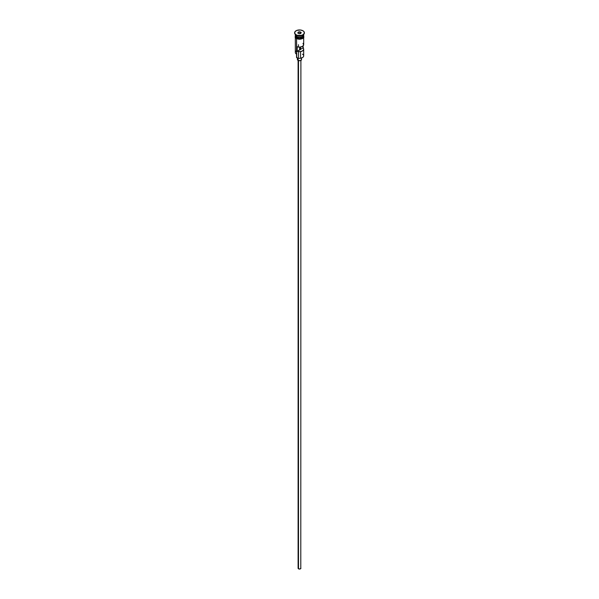 <?xml version="1.0" encoding="UTF-8"?>
<svg xmlns="http://www.w3.org/2000/svg" width="599" height="599" viewBox="0 0 599 599"><rect width="100%" height="100%" fill="white"/><g stroke="black" fill="none" stroke-linecap="round" stroke-linejoin="round"><path stroke-width="0.9" d="M302.458 54.165A4.178 2.411 180 0 1 302.458 57.579A4.178 2.411 180 0 1 296.542 57.579L296.737 57.691A3.901 2.254 0 0 0 302.263 57.691A3.901 2.254 0 0 0 302.353 57.631M302.458 57.579L299.5 58.35L296.542 57.579A4.178 2.411 0 0 0 301.102 58.103A4.178 2.411 0 0 0 303.678 55.872L303.678 49.268A4.178 2.411 180 0 1 301.477 51.394A4.178 2.411 180 0 1 297.194 51.282L297.194 46.729A4.178 2.411 0 0 0 301.477 46.842A4.178 2.411 0 0 0 303.678 44.715L303.678 37.647M302.989 43.383L303.663 44.962L302.458 46.422L299.919 47.119L297.194 46.729L297.194 51.282L299.65 49.867L299.65 47.126L299.65 49.867A1.048 0.606 180 0 0 300.533 49.358L302.989 47.935L302.989 46.048L303.663 49.515L302.458 50.975L299.919 51.671L297.194 51.282L300.241 49.695L300.241 47.096L300.241 49.695L300.533 47.059L300.533 49.358L302.989 47.935A4.178 2.411 180 0 1 303.678 49.268M298.512 60.574L298.512 568.818A1.393 0.801 0 0 0 300.032 568.99A1.393 0.801 0 0 0 300.893 568.249L300.032 568.99L298.512 568.818L298.512 60.574M298.025 58.185L298.025 60.364A2.089 1.205 0 0 0 300.301 60.626A2.089 1.205 0 0 0 301.589 59.511L300.301 60.626L298.339 60.514L298.025 58.185M295.337 34.465A4.178 2.411 0 0 0 296.542 36.412A4.178 2.411 0 0 0 301.102 36.928A4.178 2.411 0 0 0 303.678 34.705L303.678 34.443M295.659 35.655A4.043 2.336 0 0 0 296.64 36.576L296.64 36.464A4.043 2.336 180 0 0 302.405 36.434A4.043 2.336 180 0 1 296.64 36.464L296.542 36.749A4.178 2.411 180 0 1 295.329 34.869A4.178 2.411 180 0 0 295.322 35.041L295.322 36.18A4.178 2.411 0 0 0 296.542 37.887A4.178 2.411 0 0 0 301.102 38.411A4.178 2.411 0 0 0 303.678 36.18L302.458 37.887L299.5 38.598L296.542 37.887L296.542 36.749L296.542 37.887L296.026 37.52L295.397 35.708M302.682 35.131A4.178 2.411 180 0 1 296.542 35.274L296.048 34.989A4.882 2.815 180 0 1 294.626 32.878A4.882 2.815 0 0 0 294.618 32.997A4.882 2.815 0 0 0 296.048 34.989L296.048 34.757A4.882 2.815 180 0 1 294.618 32.765A4.882 2.815 180 0 1 297.636 30.167A4.882 2.815 180 0 1 302.952 30.774L300.451 30.002L296.79 30.422L294.993 31.687L294.715 33.319L296.048 34.757L297.636 35.371L301.364 35.371L302.952 34.757L304.285 33.319L304.007 31.687L302.952 30.774A4.882 2.815 180 0 1 304.382 32.765A4.882 2.815 180 0 1 301.364 35.371A4.882 2.815 180 0 1 296.048 34.757L296.542 35.274A4.178 2.411 0 0 0 302.458 35.274L302.952 34.989A4.882 2.815 180 0 1 296.048 34.989A4.882 2.815 0 0 0 301.364 35.596A4.882 2.815 0 0 0 304.382 32.997A4.882 2.815 0 0 0 304.374 32.878A4.882 2.815 180 0 1 302.952 34.989M295.322 37.647L295.322 52.457A4.178 2.411 0 0 0 296.542 54.165L296.542 38.621L296.737 57.691M303.341 35.655A4.043 2.336 0 0 1 296.64 36.576L296.542 36.749A4.178 2.411 180 0 0 301.237 37.243A4.178 2.411 180 0 0 303.671 34.869A4.178 2.411 180 0 1 303.678 35.041A4.178 2.411 180 0 1 301.102 37.273A4.178 2.411 180 0 1 296.542 36.749A4.178 2.411 180 0 1 295.322 35.041M296.542 35.274L296.542 36.412L296.048 34.989M303.483 35.326A4.253 2.456 180 0 1 301.799 38.246A4.253 2.456 180 0 1 296.498 37.917L296.498 38.486A4.253 2.456 0 0 0 301.349 38.957A4.253 2.456 0 0 0 303.723 36.464M297.141 38.793L296.318 38.501L296.498 37.917A4.253 2.456 180 0 1 295.322 35.738M299.957 31.777L301.207 32.503L300.75 33.492L299.043 33.754L297.793 33.035L298.25 32.047L299.957 31.777L298.25 32.047L297.793 33.035L299.043 33.754L300.75 33.492L301.207 32.503L299.957 31.777L299.919 33.619L299.919 31.979L301.057 32.638L300.653 33.507L301.207 32.503L299.957 31.777M295.322 34.443L295.322 34.705A4.178 2.411 0 0 0 296.542 36.412A4.178 2.411 0 0 0 301.29 36.883A4.178 2.411 0 0 0 303.663 34.465M303.671 35.7L303.431 37.123L302.502 37.917L299.5 38.636L296.498 37.917L295.569 37.123L295.329 35.7M297.875 39.017L301.125 39.017M301.859 38.793L303.034 38.111M303.431 37.692L303.753 36.749M295.247 36.749L295.569 37.692M296.542 50.75A4.178 2.411 180 0 0 296.542 54.165L296.542 57.579M296.64 36.576A4.043 2.336 0 0 0 303.169 35.903M297.411 57.998L297.411 59.511A2.089 1.205 0 0 0 298.025 60.364L297.568 59.046M301.432 59.046L301.589 57.998M298.107 60.409L298.107 568.249A1.393 0.801 0 0 0 298.512 568.818L298.212 567.934M300.788 567.934L300.893 60.409M297.943 33.117L298.362 32.226L298.362 33.364L298.362 32.226L299.919 31.979L298.25 32.047L297.943 33.117M298.452 44.715L298.452 46.003M298.452 51.604L298.452 57.145M303.678 35.041L303.678 36.18M303.678 35.281L303.85 37.393L302.735 38.471L299.74 39.264L296.318 38.501L295.157 37.408L295.322 35.281M300.548 51.604L300.548 57.145"/></g></svg>
